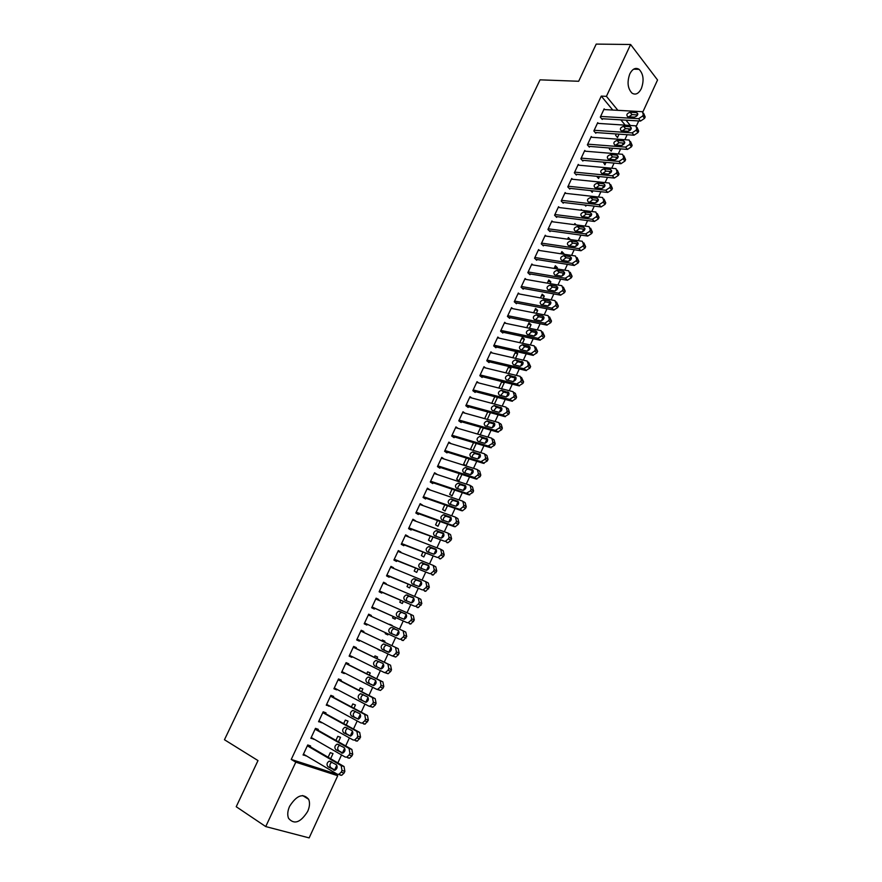 <?xml version="1.0" encoding="UTF-8"?>
<svg xmlns="http://www.w3.org/2000/svg" width="882" height="882" viewBox="0 0 882 882"><rect width="100%" height="100%" fill="white"/><g stroke="black" fill="none" stroke-linecap="round" stroke-linejoin="round"><path stroke-width="1.32" d="M289.605 806.302C296.738 795.2 303.099 792.874 308.667 799.312C310.056 802.719 309.725 806.754 307.675 811.418C300.586 822.597 294.202 824.902 288.546 818.331C287.212 814.935 287.565 810.922 289.605 806.302M629.825 73.868C632.493 68.807 635.569 67.286 639.053 69.325C643.474 73.956 644.235 80.394 641.335 88.608C638.645 93.746 635.536 95.245 631.997 93.128C627.642 88.476 626.926 82.059 629.825 73.868M612.758 110.029L601.27 96.105L291.247 759.435L333.22 773.018L333.661 772.059M334.642 769.92L336.803 765.245M337.861 762.93L341.543 754.937M342.492 752.886L344.664 748.157M345.689 745.929L349.382 737.903M350.297 735.941L352.502 731.156M353.484 729.017L357.199 720.958M358.059 719.073L360.286 714.233M361.234 712.182L364.961 704.079M365.787 702.293L368.048 697.397M368.952 695.424L372.689 687.298M366.868 682.47C365.214 680.386 365.677 678.567 368.235 677.012L375.115 680.055C376.779 682.15 376.327 683.98 373.759 685.546L366.868 682.47L373.483 685.579L375.754 680.639M376.625 678.754L380.385 670.585M381.167 668.887L383.438 663.959M384.265 662.162L388.047 653.959M388.83 652.261L391.079 647.366M391.873 645.657L395.654 637.421M396.437 635.724L398.686 630.851M399.458 629.164L403.206 621.027M404.022 619.263L406.249 614.412M407.021 612.736L410.725 604.71M411.563 602.88L413.79 598.051L408.928 596.243C406.635 597.246 405.94 598.856 406.834 601.083M414.551 596.386L418.2 588.481M419.071 586.574L421.254 581.844M422.048 580.113L425.642 572.319M426.546 570.356L428.685 565.715M429.512 563.918L433.051 556.233M433.977 554.205L436.072 549.651M436.932 547.799L440.416 540.214M441.386 538.13L443.437 533.676M444.319 531.758L447.758 524.283M448.751 522.133L450.757 517.767M451.672 515.794L455.068 508.418M456.082 506.213L458.045 501.935M458.993 499.896L462.333 492.63M463.381 490.359L465.299 486.18M466.269 484.075L469.566 476.919M470.646 474.582L472.52 470.503M473.524 468.331L476.765 461.286M477.868 458.883L479.709 454.892M480.734 452.664L483.942 445.719M485.067 443.26L486.864 439.357M487.922 437.064L491.076 430.218M492.233 427.704L493.986 423.889M495.067 421.541L498.176 414.794M499.355 412.225L501.075 408.498M502.189 406.084L505.243 399.447M506.455 396.812L508.131 393.174M509.267 390.704L512.288 384.166M513.522 381.476L515.154 377.915M516.323 375.39L519.289 368.952M520.545 366.206L522.155 362.734M523.335 360.154L526.256 353.814M527.546 351.014L529.112 347.618M530.325 344.983L533.202 338.732M534.514 335.888L536.035 332.58M537.281 329.89L540.115 323.727M541.449 320.827L542.937 317.597M544.194 314.852L546.983 308.799M548.35 305.833L549.795 302.691M551.085 299.891L553.83 293.927M555.219 290.917L556.63 287.852M557.953 284.996L560.654 279.131M562.066 276.055L563.433 273.078M564.778 270.168L567.435 264.391M568.868 261.27L570.213 258.371M571.569 255.405L574.193 249.727M575.648 246.552L576.949 243.73M578.338 240.709L580.918 235.119M582.396 231.9L583.663 229.155M585.075 226.09L587.61 220.588M589.121 217.314L590.345 214.646M591.778 211.526L594.27 206.112M595.802 202.783L596.993 200.203M598.459 197.028L600.907 191.714M602.461 188.329L603.619 185.826M605.096 182.596L607.511 177.37M609.087 173.941L610.212 171.505M611.711 168.23L614.081 163.093M615.691 159.609L616.772 157.25M618.304 153.931L620.63 148.871M622.251 145.343L623.309 143.06M624.864 139.687L627.146 134.726M628.789 131.142L629.285 130.073L630.376 130.15M333.22 773.018L337.74 775.708L309.152 837.9L265.736 826.577L295.79 762.169L337.74 775.708M265.736 826.577L236.222 806.721L257.996 760.582L224.458 739.733L540.049 79.843L578.669 81.265L596.21 44.1L630.608 44.497L657.542 79.986L642.868 111.926M638.722 120.944L636.352 126.082M338.445 741.817L340.529 737.308L337.795 736.338L335.921 740.395M317.928 730.186L318.314 729.359L315.48 728.345L310.839 738.311L313.838 738.984M353.936 708.29L355.457 704.983L352.778 703.935L351.389 706.934M333.264 697.254L333.65 696.427L330.86 695.336L326.263 705.214L329.284 705.821M369.271 675.072L370.253 672.944L367.618 671.83L366.714 673.782M348.456 664.62L348.831 663.815L346.097 662.647L341.543 672.415L344.289 673.561L344.575 672.955M384.464 642.173L384.905 641.214L382.325 640.012L381.895 640.96M380.649 650.42L378.08 649.196M363.505 632.295L363.88 631.49L361.19 630.255L356.681 639.935L359.382 641.159L359.724 640.409M398.785 611.171L405.599 613.883C407.319 615.934 406.834 617.72 404.154 619.252L397.319 616.507C395.621 614.456 396.106 612.67 398.774 611.171L406.128 614.258M395.764 617.698L395.092 619.164L392.534 617.918L393.174 616.54M376.085 598.294L378.786 599.473L376.14 598.161L371.675 607.764L374.321 609.054L374.696 608.249M378.786 599.473L378.466 600.157M410.714 585.339L409.524 587.919L407.01 586.607L408.101 584.248M390.836 566.641L393.548 567.754L390.958 566.376L386.525 575.88L389.127 577.247L389.502 576.453M425.51 553.29L423.823 556.95L421.353 555.572L422.886 552.264M405.444 535.286L408.179 536.333L405.632 534.878L401.244 544.293L403.802 545.726L404.165 544.944M440.173 521.527L437.99 526.267L435.576 524.823L437.538 520.567M419.92 504.217L422.665 505.199L420.174 503.677L415.83 513.004L418.333 514.504L418.696 513.732M454.704 490.072L452.036 495.849L449.666 494.339L452.047 489.179M434.264 473.436L437.031 474.34L434.583 472.752L430.273 482.002L432.742 483.568L433.095 482.796M469.103 458.905L465.95 465.718L463.623 464.141L466.424 458.067M451.121 443.668L448.861 442.114L444.594 451.275L447.009 452.907L447.361 452.146M483.358 428.024L480.216 434.826M480.679 427.252L477.537 434.043M464.902 413.14L463.006 411.751L458.772 420.835L461.154 422.533L461.507 421.772M497.492 397.418L494.438 404.022M494.791 396.713L491.748 403.306M478.65 382.92L477.03 381.674L472.829 390.671L475.166 392.435L475.508 391.685M508.297 367.496L511.009 368.147L508.991 366.504M511.009 368.147L508.528 373.505M508.782 366.46L505.827 372.854M492.332 352.998L490.921 351.852L486.765 360.771L489.047 362.601L489.4 361.852M521.681 338.545L524.404 339.129L522.254 337.299L519.774 342.668M524.404 339.129L522.497 343.274M505.937 323.374L504.691 322.305L500.568 331.147L502.817 333.032L503.159 332.293M534.944 309.847L537.689 310.376L535.572 308.48L533.599 312.768M537.689 310.376L536.333 313.308M519.443 294.026L518.329 293.022L514.25 301.776L516.455 303.728L516.797 303M548.097 281.391L550.853 281.865L548.78 279.925L547.292 283.133M550.853 281.865L550.048 283.618M532.86 264.942L531.857 263.994L527.811 272.681L529.972 274.688L530.314 273.96M561.139 253.189L563.907 253.608L561.867 251.602L560.864 253.762M563.907 253.608L563.631 254.192M546.167 236.122L545.263 235.229L541.25 243.829L543.378 245.891L543.709 245.185M576.178 224.91L574.843 223.532L574.325 224.667M559.375 207.568L558.549 206.719L554.58 215.241L556.663 217.358L556.994 216.652M586.276 205.164L585.824 206.123L584.766 204.988M572.473 179.267L571.723 178.451L567.788 186.907L569.827 189.079L570.158 188.373M599.473 176.576L598.58 178.517L596.673 176.301M585.472 151.208L584.777 150.436L580.874 158.815L582.881 161.042L583.2 160.348M612.56 148.231L611.215 151.142L609.33 148.937L609.76 148.011M598.36 123.414L597.72 122.653L593.851 130.966L595.813 133.248L596.133 132.554M629.285 130.073L628.26 128.838M625.195 125.123L620.862 119.853M604.765 109.6L604.148 108.861L600.3 117.13L602.241 119.434L602.56 118.75M619.065 134.152L617.499 137.548L615.625 135.31L616.253 133.965M591.932 137.283L591.26 136.512L587.379 144.857L589.363 147.118L589.683 146.423M606.033 162.376L604.909 164.802L603.233 162.123M578.989 165.21L578.261 164.405L574.347 172.828L576.365 175.033L576.696 174.327M592.891 190.843L592.219 192.287L590.664 190.6M565.935 193.379L565.153 192.552L561.195 201.041L563.256 203.191L563.587 202.485M581.988 210.335L581.293 209.585L581.006 210.214M579.628 219.563L578.879 219.464M552.782 221.812L551.923 220.941L547.931 229.507L550.026 231.602L550.368 230.886M570.389 239.573L568.372 237.534L567.611 239.187L570.378 239.573M539.53 250.499L538.571 249.584L534.547 258.228L536.686 260.256L537.028 259.54M554.635 267.257L557.391 267.709L555.34 265.736L554.094 268.415M557.391 267.709L556.851 268.867M526.168 279.451L525.11 278.48L521.053 287.201L523.235 289.175L523.566 288.447M541.537 295.591L544.282 296.087L542.187 294.169L540.457 297.918M544.282 296.087L543.202 298.425M512.707 308.667L511.527 307.631L507.426 316.429L509.653 318.347L509.994 317.608M528.329 324.157L531.063 324.719L528.935 322.856L526.697 327.685M531.063 324.719L529.432 328.258M499.146 338.148L497.823 337.045L493.677 345.92L495.949 347.784L496.29 347.045M515 352.987L517.723 353.605L515.551 351.797L512.817 357.728M517.723 353.605L515.529 358.357M485.508 367.926L483.986 366.725L479.819 375.688L482.123 377.474L482.465 376.735M501.56 382.071L504.272 382.744L503.192 381.895M504.272 382.744L501.505 388.73M501.803 381.553L498.804 388.047M471.782 397.991L470.029 396.68L465.817 405.72L468.177 407.451L468.518 406.69M490.436 412.688L487.349 419.391M487.746 411.949L484.659 418.641M458.012 428.365L455.95 426.899L451.694 436.017L454.098 437.692L454.45 436.932M476.247 443.425L473.061 450.327M471.65 449.908L470.558 449.136L473.568 442.621M437.803 465.839L474.494 477.515L477.68 475.078L478.397 473.491L477.305 469.533L441.375 458.166L444.164 459.026L441.739 457.394L437.45 466.6L439.886 468.21L440.25 467.438M461.914 474.45L459.004 480.756L456.656 479.213L459.257 473.59M427.108 488.793L429.865 489.731L427.395 488.176L423.062 497.47L425.554 499.003L425.918 498.231M447.461 505.761L445.024 511.031L442.632 509.542L444.815 504.835M412.699 519.718L415.444 520.733L412.919 519.244L408.553 528.616L411.089 530.082L411.453 529.299M432.864 537.37L430.923 541.57L428.487 540.159L430.229 536.377M398.157 550.93L400.88 552.011L398.311 550.588L393.901 560.048L396.481 561.448L396.845 560.665M418.134 569.276L416.69 572.396L414.198 571.051L415.51 568.217M383.472 582.429L386.184 583.586L383.571 582.23L379.117 591.778L381.741 593.112L382.115 592.318M386.184 583.586L385.897 584.182M403.261 601.48L402.324 603.509L399.789 602.23L400.66 600.355M368.654 614.225L371.344 615.449L368.687 614.17L364.189 623.817L366.868 625.062L367.243 624.269M371.344 615.449L371.002 616.198M389.601 624.269L392.192 625.448L389.447 624.61M392.181 634.004C390.792 631.843 391.354 630.101 393.857 628.778L398.025 630.31C399.733 632.361 399.259 634.169 396.613 635.702L389.756 632.879C388.069 630.817 388.554 629.031 391.2 627.51L391.222 627.532M388.245 633.993L387.826 634.897L385.247 633.684L385.666 632.802M355.997 648.424L356.372 647.62L353.66 646.407L349.129 656.142L351.852 657.322L352.172 656.649M376.89 658.578L377.595 657.046L374.993 655.888L374.321 657.333M340.882 680.904L341.257 680.088L338.501 678.953L333.914 688.776L336.692 689.878L336.946 689.349M361.62 691.642L362.877 688.93L360.22 687.839L359.073 690.319M325.612 713.681L325.998 712.854L323.187 711.807L318.567 721.719L321.577 722.358M346.207 725.015L348.015 721.112L345.303 720.098L343.682 723.615M310.21 746.778L310.596 745.952L307.73 744.97L303.066 754.981L306.065 755.687M330.651 758.707L333.01 753.592L330.254 752.655L328.137 757.241M291.247 759.435L295.79 762.169M601.27 96.105L606.419 96.347L630.608 44.497M630.288 125.442L625.966 120.172M617.874 110.316L606.419 96.347M356.703 639.88L359.382 641.159M377.959 649.472L380.528 650.696M349.195 656.01L351.852 657.322M341.643 672.205L344.289 673.561M334.058 688.489L336.692 689.878M326.428 704.85L329.063 706.284M318.766 721.289L321.401 722.755M311.081 737.793L313.694 739.303M303.342 754.386L305.944 755.929M603.828 109.544L642.361 111.694L643.287 114.594L642.636 116.016L638.645 118.684L600.62 116.435M601.612 118.695L640.541 121.055L638.645 118.684M636.484 112.62L636.848 112.687C638.425 114.55 637.609 116.027 634.401 117.13L627.675 116.711C626.099 114.858 626.915 113.381 630.101 112.268L636.484 112.62L637.807 114.274M628.833 116.81L632.008 114.627L637.609 114.947M643.573 113.216L645.183 116.975L644.533 118.386L640.541 121.055M597.401 123.348L635.801 125.839L636.76 128.783L636.109 130.205L632.118 132.873L594.17 130.271M595.163 132.487L634.048 135.2L632.118 132.873M629.98 126.732L630.31 126.788C631.931 128.662 631.126 130.15 627.896 131.264L621.215 130.79C619.605 128.926 620.399 127.438 623.607 126.324L629.98 126.732L631.303 128.342M622.339 130.889L625.536 128.651L631.126 129.026M637.058 127.383L638.678 131.131L638.028 132.554L634.048 135.2M590.94 137.206L629.219 140.04L630.222 143.038L629.561 144.461L625.57 147.118L587.699 144.163M588.68 146.335L627.51 149.422L625.57 147.118M623.453 140.911L623.739 140.955C625.404 142.84 624.61 144.339 621.358 145.453L614.732 144.924C613.078 143.06 613.861 141.561 617.091 140.436L623.453 140.911L624.776 142.487M615.812 145.034L619.043 142.741L624.61 143.16M630.52 141.594L632.151 145.354L631.501 146.776L627.51 149.422M584.457 151.131L622.604 154.306L623.64 157.349L622.979 158.782L618.988 161.417L581.194 158.11M582.164 160.248L620.95 163.699L618.988 161.417M616.893 155.144L617.146 155.188C618.855 157.084 618.062 158.595 614.787 159.719L608.216 159.135C606.518 157.25 607.29 155.739 610.553 154.615L616.893 155.144L618.216 156.676M609.264 159.234L612.516 156.897L618.073 157.36M623.938 155.882L625.603 159.642L624.941 161.075L620.95 163.699M577.942 165.11L615.956 168.638L617.036 171.725L616.375 173.17L612.384 175.794L574.667 172.122M575.626 174.217L614.368 178.043L612.384 175.794M610.311 169.443L610.52 169.476C612.273 171.384 611.491 172.905 608.194 174.041L601.667 173.401C599.925 171.505 600.697 169.994 603.972 168.859L610.311 169.443L611.623 170.943M602.682 173.5L605.967 171.108L611.502 171.626M617.334 170.226L619.01 173.986L618.348 175.43L614.368 178.043M571.393 179.156L609.286 183.037L610.399 186.168L609.738 187.623L605.747 190.225L568.107 186.201M569.055 188.252L607.742 192.452L605.747 190.225M603.696 183.809L603.861 183.842C605.658 185.76 604.887 187.282 601.568 188.417L595.096 187.723C593.31 185.826 594.071 184.305 597.368 183.158L603.696 183.809L604.997 185.264M596.078 187.833L599.374 185.374L604.898 185.959M610.708 184.625L612.395 188.406L611.733 189.85L607.742 192.452M564.822 193.257L602.582 197.502L603.74 200.677L603.067 202.132L599.076 204.734L561.525 200.335M562.451 202.353L601.094 206.928L599.076 204.734M597.048 198.241L597.18 198.263C599.01 200.192 598.261 201.724 594.909 202.871L588.492 202.121C586.662 200.214 587.412 198.682 590.742 197.524L597.048 198.241L598.349 199.652M589.452 202.232L592.77 199.718L598.261 200.346M604.038 199.1L605.747 202.882L605.085 204.337L601.094 206.928M558.218 207.424L595.846 212.022L597.037 215.252L596.364 216.718L592.373 219.298L554.91 214.535M555.814 216.498L594.424 221.459L592.373 219.298M590.367 212.738L590.455 212.749C592.34 214.69 591.59 216.233 588.228 217.391L581.866 216.575C579.992 214.657 580.731 213.113 584.071 211.956L590.367 212.738L591.657 214.106M582.793 216.696L586.122 214.117L591.59 214.8M597.346 213.631L599.076 217.424L598.404 218.89L594.424 221.459M551.592 221.658L589.077 226.619L590.312 229.893L589.639 231.36L585.648 233.928L548.262 228.791M549.144 230.72L587.71 236.067L585.648 233.928M583.663 227.291L583.708 227.302C585.637 229.254 584.898 230.808 581.514 231.966L575.207 231.106C573.289 229.177 574.017 227.622 577.379 226.454L583.663 227.291L584.942 228.625M576.1 231.227L579.452 228.592L584.898 229.32M590.62 228.229L592.373 232.043L591.701 233.498L587.71 236.067M544.933 235.946L582.274 241.271L583.564 244.601L582.881 246.078L578.89 248.636L541.592 243.112M542.441 244.987L580.973 250.742L578.89 248.636M576.927 241.922L576.927 241.922C578.901 243.873 578.184 245.439 574.777 246.618L568.504 245.692C566.553 243.741 567.269 242.186 570.665 241.018L576.927 241.922L578.195 243.2L576.927 241.922M569.375 245.824L572.749 243.123L578.162 243.906M583.862 242.892L585.637 246.717L584.964 248.184L580.984 250.742L578.901 248.636M538.24 250.301L575.494 256.012L576.773 259.374L576.089 260.851L572.164 263.409L534.889 257.5M535.716 259.33L574.204 265.471L572.098 263.398M570.158 256.607C572.131 258.558 571.426 260.135 568.041 261.337L561.746 260.344C559.805 258.393 560.511 256.816 563.874 255.637L570.158 256.607L571.404 257.842M562.639 260.477L565.979 257.72L571.404 258.558M577.071 257.577L578.868 261.458L578.195 262.935L574.204 265.471M531.526 264.721L568.692 270.807L569.948 274.214L569.265 275.702L565.274 278.238L528.153 271.954M528.946 273.729L567.402 280.278L565.274 278.238M563.366 271.369C565.318 273.321 564.623 274.908 561.272 276.121L554.943 275.052C553.014 273.1 553.72 271.524 557.049 270.333L563.366 271.369L564.59 272.549M555.858 275.206L559.177 272.373L564.601 273.277M570.246 272.317L572.076 276.264L571.393 277.753L567.402 280.278M524.768 279.208L561.856 285.68L563.102 289.12L562.418 290.619L558.604 293.166L521.383 286.474M522.144 288.193L560.566 295.15L558.416 293.133M556.531 286.198C558.482 288.149 557.799 289.737 554.48 290.972L548.119 289.836C546.201 287.885 546.884 286.297 550.192 285.084L556.531 286.198L557.744 287.334M549.056 290.002L552.341 287.102L557.777 288.05M563.378 287.124L565.241 291.148L564.557 292.637L560.566 295.15M517.999 293.75L554.987 300.608L556.222 304.103L555.539 305.602L551.768 308.138L514.592 301.049M515.308 302.713L553.709 310.089L551.537 308.105M549.673 301.082C551.614 303.044 550.941 304.643 547.645 305.889L541.272 304.687C539.354 302.724 540.027 301.137 543.301 299.902L549.673 301.082L550.853 302.173M542.221 304.863L545.473 301.887L550.919 302.901M556.487 301.997L558.383 306.087L557.7 307.586L553.709 310.089M511.185 308.358L548.086 315.613L549.31 319.141L548.615 320.651L544.911 323.187L507.767 315.69M508.429 317.3L546.818 325.094L544.624 323.143M542.783 316.043C544.723 318.005 544.051 319.615 540.787 320.883L534.382 319.604C532.474 317.641 533.147 316.032 536.388 314.797L542.783 316.043L543.94 317.079M535.363 319.802L538.582 316.748L544.029 317.818M549.552 316.936L551.493 321.103L550.809 322.614L546.818 325.094M504.35 323.044L541.151 330.695L542.364 334.256L541.669 335.777L538.009 338.302L500.91 330.408M501.516 331.941L539.883 340.165L537.678 338.258M535.859 331.081C537.788 333.043 537.138 334.664 533.897 335.932L527.469 334.587C525.562 332.624 526.223 331.015 529.432 329.747L535.859 331.081L536.984 332.062M528.461 334.796L531.648 331.676L537.094 332.801M542.584 331.941L544.569 336.185L543.874 337.707L539.883 340.165M497.47 337.784L534.194 345.832L535.396 349.448L534.69 350.97L531.085 353.484L494.03 345.182M494.57 346.648L532.926 355.314L530.699 353.428M528.902 346.174C530.821 348.136 530.181 349.768 526.984 351.058L520.512 349.636C518.627 347.673 519.266 346.053 522.453 344.774L528.902 346.174L530.005 347.111M521.549 349.867L524.691 346.67L530.137 347.85M535.583 347.023L537.623 351.345L536.918 352.866L532.926 355.314M490.568 352.602L527.193 361.047L528.384 364.696L527.679 366.228L523.688 368.676L487.107 360.021M487.581 361.422L525.937 370.528L523.688 368.676M521.923 361.344C523.831 363.307 523.191 364.95 520.027 366.262L513.533 364.762C511.648 362.789 512.288 361.157 515.441 359.878L522.982 362.215M514.592 365.016L517.701 361.73L523.136 362.965M528.538 362.171L530.633 366.57L529.928 368.092L525.937 370.528M483.645 367.474L520.171 376.327L521.339 380.021L520.634 381.564L516.643 384.001L480.161 374.938M480.547 376.25L518.925 385.82L516.643 384.001M514.901 376.581C516.797 378.554 516.179 380.197 513.037 381.52L506.522 379.955C504.647 377.981 505.276 376.338 508.396 375.037L515.926 377.408M507.613 380.23L510.678 376.868L516.113 378.146M521.471 377.386L523.61 381.862L522.905 383.394L518.925 385.82M476.677 382.413L513.103 391.685L514.272 395.423L513.556 396.966L509.564 399.381L473.182 389.91M473.469 391.145L511.869 401.178L509.564 399.381M507.845 391.884C509.741 393.868 509.123 395.522 506.014 396.856L499.477 395.213C497.613 393.24 498.231 391.586 501.318 390.274L508.837 392.655M500.601 395.511L503.622 392.06L509.046 393.405M514.36 392.666L515.397 393.482L516.565 397.22L515.86 398.763L511.869 401.178M469.676 397.429L506.014 407.109L507.161 410.891L506.444 412.445L502.453 414.849L466.17 404.959M466.335 406.095L504.78 416.602L502.453 414.849M500.767 407.263C502.641 409.248 502.045 410.913 498.969 412.269L492.399 410.549C490.546 408.564 491.153 406.911 494.218 405.577L501.704 407.98M493.567 410.869L496.533 407.341L501.946 408.73M507.205 408.024L508.33 408.873L509.476 412.655L508.771 414.209L504.78 416.602M462.653 412.511L498.881 422.599L500.028 426.436L499.311 427.99L495.309 430.383L459.125 420.075M459.158 421.111L497.657 432.103L495.309 430.383M493.644 422.721C495.519 424.705 494.923 426.381 491.88 427.737L485.287 425.951C483.446 423.966 484.042 422.302 487.073 420.957L494.548 423.382M486.489 426.293L489.422 422.676L494.813 424.121M500.028 423.448L501.219 424.341L502.365 428.167L501.649 429.721L497.657 432.103M455.597 427.66L491.726 438.178L492.851 442.047L492.134 443.613L488.132 445.983L452.058 435.256M451.926 436.171L490.502 447.67L488.132 445.983M486.5 438.244C488.352 440.228 487.779 441.915 484.758 443.293L478.143 441.43C476.313 439.434 476.897 437.759 479.896 436.403L487.349 438.85M479.389 441.794L482.267 438.089L487.647 439.578M492.806 438.949L494.085 439.875L495.21 443.745L494.493 445.311L490.502 447.67M448.508 442.874L484.538 453.811L485.64 457.736L484.924 459.302L480.922 461.661L444.947 450.515M444.616 451.297L483.314 463.315L480.922 461.661M479.312 453.833C481.164 455.829 480.591 457.515 477.603 458.916L470.966 456.975C469.147 454.98 469.72 453.293 472.686 451.915L480.106 454.384M472.267 457.372C472.19 455.31 473.127 454.043 475.078 453.58L480.436 455.112M485.552 454.528L486.919 455.487L488.022 459.401L487.305 460.966L483.314 463.315M437.472 466.545L476.093 479.036L473.678 477.416M472.102 469.5C473.932 471.495 473.369 473.204 470.415 474.615L463.756 472.598C461.947 470.591 462.51 468.893 465.453 467.504L472.84 470.007M465.101 473.028C464.968 470.944 465.883 469.643 467.868 469.136L473.193 470.712M478.253 470.172L479.709 471.164L480.811 475.122L480.084 476.699L476.093 479.036M434.22 473.524L470.051 485.32L471.131 489.334L470.393 490.921L466.402 493.247L430.637 481.23M430.339 481.87L468.838 494.824L466.402 493.247M464.847 485.243C466.666 487.239 466.115 488.959 463.193 490.381L456.512 488.286C454.715 486.28 455.266 484.571 458.177 483.171L465.531 485.695M457.912 488.749C457.703 486.644 458.607 485.32 460.613 484.769L465.905 486.39M470.922 485.894L472.476 486.919L473.557 490.921L472.829 492.509L468.838 494.824M427.031 488.948L462.752 501.185L463.822 505.243L463.083 506.83L460.007 509.256L459.092 509.146L423.426 496.687M423.162 497.261L461.551 510.689L459.092 509.146M457.56 501.053C459.368 503.06 458.827 504.791 455.939 506.224L449.236 504.052C447.45 502.045 447.99 500.326 450.867 498.914L458.188 501.45M450.691 504.559C450.415 502.431 451.297 501.064 453.337 500.469L458.596 502.123M463.546 501.693L465.2 502.751L466.269 506.797L465.542 508.385L462.466 510.799L461.551 510.689M419.81 504.449L455.421 517.128L456.479 521.229L455.74 522.828L452.709 525.242L451.749 525.121L416.194 512.221M415.951 512.729L454.23 526.631L451.749 525.121M450.239 516.951C452.036 518.958 451.507 520.689 448.651 522.144L441.915 519.895C440.151 517.877 440.68 516.146 443.536 514.724L450.801 517.293M443.448 520.446C443.095 518.296 443.955 516.896 446.016 516.246L451.231 517.943M456.137 517.569L457.901 518.649L458.949 522.75L458.221 524.349L455.2 526.752L454.23 526.631M412.555 520.016L448.056 533.136L449.092 537.281L448.354 538.891L445.377 541.294L444.363 541.173L408.917 527.833M408.708 528.274L444.363 541.173M442.885 532.915C444.671 534.933 444.153 536.675 441.32 538.13L434.572 535.804C432.808 533.786 433.338 532.055 436.16 530.611L443.381 533.202M436.171 536.399C435.73 534.238 436.568 532.794 438.663 532.1L443.833 533.819M448.695 533.511L450.559 534.635L451.595 538.77L450.856 540.379L447.891 542.772L446.876 542.65M405.268 535.661L440.658 549.232L441.684 553.422L440.934 555.043L438.012 557.435L436.943 557.303L401.608 543.51M401.442 543.885L436.943 557.303M435.499 548.957C437.274 550.974 436.755 552.727 433.966 554.205L427.197 551.79C425.444 549.762 425.962 548.02 428.751 546.564L435.928 549.199M428.873 552.441C428.343 550.258 429.148 548.78 431.287 548.02L436.392 549.773M441.209 549.541L443.183 550.688L444.208 554.877L443.47 556.487L440.537 558.868L439.479 558.736M397.947 551.382L433.227 565.395L434.231 569.64L433.481 571.26L430.603 573.642L429.49 573.509L394.265 559.265M394.133 559.563L429.49 573.509M428.079 565.064C429.843 567.104 429.336 568.857 426.568 570.345L419.777 567.854C418.035 565.825 418.553 564.072 421.309 562.606L428.432 565.263M421.541 568.57C420.912 566.365 421.684 564.855 423.867 564.017L428.906 565.792M433.679 565.649L435.774 566.817L436.788 571.051L433.161 575.042L432.059 574.91M390.583 567.17L425.752 581.635L426.745 585.935L425.995 587.566L423.162 589.926L422.004 589.793L386.9 575.086M386.79 575.318L422.004 589.793M420.615 581.26C422.368 583.3 421.872 585.064 419.126 586.574L412.324 583.994C410.604 581.955 411.1 580.202 413.834 578.713L420.901 581.414M414.198 584.777C413.449 582.572 414.187 581.006 416.414 580.091L421.364 581.888M426.116 581.833L428.332 583.024L429.325 587.302L425.741 591.293L424.595 591.161M383.196 583.024L418.244 597.963L419.226 602.296L418.476 603.938L415.687 606.298L414.485 606.154L379.492 590.984M379.414 591.149L414.485 606.154M413.129 597.533C414.86 599.573 414.375 601.359 411.662 602.869L404.838 600.212C403.129 598.172 403.625 596.397 406.326 594.909L413.327 597.643M418.52 598.095L420.846 599.308L421.828 603.641L418.288 607.621L417.098 607.477M375.765 598.966L410.703 614.357L411.673 618.745L410.913 620.399L408.168 622.736L406.922 622.593L372.05 606.959M372.006 607.048L406.922 622.593M399.48 617.477C398.399 615.261 399.039 613.596 401.409 612.472M410.88 614.445L413.327 615.669L414.297 620.046L410.803 624.026L409.557 623.883M368.312 614.974L403.129 630.839L404.077 635.272L403.317 636.936L400.615 639.263L399.325 639.108L364.564 623.012L399.325 639.108M393.857 628.778L398.366 630.52M403.129 630.839L405.775 632.107L406.734 636.539L403.272 640.519L401.994 640.365M360.815 631.06L395.522 647.399L396.448 651.886L395.687 653.551L393.03 655.866L391.696 655.712L357.056 639.13M391.696 655.712L395.709 657.079L398.366 654.764L399.127 653.11L398.19 648.634L360.826 631.038M390.428 646.815C392.126 648.876 391.652 650.684 389.028 652.239L382.16 649.328C380.495 647.256 380.958 645.459 383.582 643.937L390.428 646.815M388.4 652.239L384.85 650.552C383.174 648.479 383.648 646.682 386.261 645.161L386.978 645.183M353.285 647.223L387.871 664.036L388.786 668.567L388.014 670.243L385.401 672.547L384.023 672.382L349.504 655.326M384.21 672.47L388.113 673.727L390.715 671.423L391.487 669.758L390.561 665.226L353.329 647.123M382.788 663.396C384.464 665.469 384.012 667.288 381.41 668.854L374.53 665.866C372.877 663.782 373.34 661.974 375.93 660.431L382.788 663.396M380.991 668.887L377.242 667.046C375.589 664.962 376.052 663.165 378.632 661.621L379.106 661.599M345.722 663.462L380.175 680.75L381.079 685.336L380.307 687.023L377.739 689.316L376.316 689.14L341.918 671.599M376.614 689.261L380.473 690.452L383.042 688.158L383.802 686.483L382.898 681.907L345.799 663.286M369.602 683.616C367.959 681.521 368.411 679.713 370.969 678.17L371.278 678.137M338.115 679.768L372.458 697.552L373.34 702.193L372.557 703.88L370.032 706.162L368.577 705.986L334.3 687.96M368.974 706.14L372.788 707.254L375.324 704.983L376.096 703.296L375.203 698.665L338.225 679.526M367.397 696.802C369.051 698.897 368.61 700.738 366.063 702.326L359.161 699.161C357.53 697.067 357.982 695.237 360.517 693.671L367.397 696.802M365.909 702.348L361.929 700.264C360.286 698.169 360.738 696.339 363.274 694.784L363.45 694.751M330.474 696.163L364.685 714.431L365.556 719.128L364.773 720.826L362.293 723.097L360.793 722.909L326.649 704.387M363.582 723.957L365.082 724.144L368.345 720.186L367.463 715.511L330.629 695.843M359.647 713.637C361.289 715.732 360.848 717.584 358.335 719.183L351.422 715.93C349.801 713.825 350.242 711.983 352.756 710.407L359.647 713.637M358.279 719.194L354.211 716.989C352.591 714.883 353.032 713.053 355.534 711.487L355.611 711.465M322.801 712.634L356.89 731.399L357.739 736.139L356.956 737.848L354.509 740.108L352.976 739.91L318.953 720.892M355.788 740.924L357.32 741.112L360.551 737.165L359.691 732.435L322.988 712.237M351.863 730.539C353.484 732.655 353.054 734.519 350.562 736.117L343.638 732.777C342.029 730.66 342.47 728.808 344.961 727.231L351.863 730.539M350.606 736.106L346.461 733.802C344.851 731.707 345.281 729.866 347.74 728.267M315.095 729.182L349.052 748.443L349.889 753.239L349.096 754.948L346.692 757.197L345.116 756.999L311.225 737.484M347.96 757.969L349.526 758.167L351.94 755.929L352.723 754.22L351.885 749.435L315.315 728.708M344.035 747.528C345.645 749.656 345.226 751.53 342.756 753.14L335.822 749.711C334.223 747.583 334.664 745.72 337.122 744.132L344.035 747.528M342.877 753.107L338.666 750.692C337.089 748.653 337.475 746.8 339.857 745.158M307.344 745.808L341.169 765.576L341.995 770.416L341.202 772.147L338.831 774.374L337.222 774.176L303.463 754.143M340.088 775.102L341.698 775.311L344.068 773.084L344.851 771.364L344.035 766.524L307.598 745.257M336.163 764.606C337.773 766.734 337.354 768.619 334.906 770.251L327.972 766.723C326.384 764.584 326.814 762.721 329.251 761.111L336.163 764.606M335.105 770.184L330.838 767.671C329.284 765.664 329.648 763.823 331.93 762.125M645.183 116.975L643.287 114.594M644.533 118.386L642.636 116.016M630.101 112.268L632.008 114.627M638.678 131.131L636.76 128.783M638.028 132.554L636.109 130.205M623.607 126.324L625.536 128.651M632.151 145.354L630.222 143.038M631.501 146.776L629.561 144.461M617.091 140.436L619.043 142.741M625.603 159.642L623.64 157.349M624.941 161.075L622.979 158.782M610.553 154.615L612.516 156.897M619.01 173.986L617.036 171.725M618.348 175.43L616.375 173.17M603.972 168.859L605.967 171.108M612.395 188.406L610.399 186.168M611.733 189.85L609.738 187.623M597.368 183.158L599.374 185.374M605.747 202.882L603.74 200.677M605.085 204.337L603.067 202.132M590.742 197.524L592.77 199.718M599.076 217.424L597.037 215.252M598.404 218.89L596.364 216.718M584.071 211.956L586.122 214.117M592.373 232.043L590.312 229.893M591.701 233.498L589.639 231.36M577.379 226.454L579.452 228.592M585.637 246.717L583.564 244.601M584.964 248.184L582.881 246.078M570.665 241.018L572.749 243.123M578.868 261.458L576.773 259.374M578.195 262.935L576.089 260.851M563.907 255.648L566.012 257.72M572.076 276.264L569.948 274.214M571.393 277.753L569.265 275.702M557.126 270.344L559.254 272.384M565.241 291.148L563.102 289.12M564.557 292.637L562.418 290.619M550.313 285.095L552.463 287.113M558.383 306.087L556.222 304.103M557.7 307.586L555.539 305.602M543.466 299.924L545.638 301.909M551.493 321.103L549.31 319.141M550.809 322.614L548.615 320.651M536.587 314.819L538.781 316.77M544.569 336.185L542.364 334.256M543.874 337.707L541.669 335.777M529.685 329.791L531.89 331.709M537.623 351.345L535.396 349.448M536.918 352.866L534.69 350.97M522.739 344.818L524.977 346.703M530.633 366.57L528.384 364.696M529.928 368.092L527.679 366.228M515.772 359.922L518.032 361.774M523.61 381.862L521.339 380.021M522.905 383.394L520.634 381.564M508.771 375.082L511.053 376.912M516.565 397.22L514.272 395.423M515.86 398.763L513.556 396.966M501.737 390.329L504.03 392.115M509.476 412.655L507.161 410.891M508.771 414.209L506.444 412.445M494.67 405.632L496.985 407.396M502.365 428.167L500.028 426.436M501.649 429.721L499.311 427.99M487.57 421.012L489.907 422.743M495.21 443.745L492.851 442.047M494.493 445.311L492.134 443.613M480.436 436.469L482.796 438.167M488.022 459.401L485.64 457.736M487.305 460.966L484.924 459.302M473.27 451.992L475.652 453.657M480.811 475.122L478.397 473.491M480.084 476.699L477.68 475.078M466.071 467.581L468.485 469.213M473.557 490.921L471.131 489.334M472.829 492.509L470.393 490.921M458.827 483.259L461.275 484.846M466.269 506.797L463.822 505.243M465.542 508.385L463.083 506.83M451.562 499.003L454.021 500.557M458.949 522.75L456.479 521.229M458.221 524.349L455.74 522.828M444.263 514.812L446.744 516.334M451.595 538.77L449.092 537.281M450.856 540.379L448.354 538.891M436.932 530.699L439.434 532.188M444.208 554.877L441.684 553.422M443.47 556.487L440.934 555.043M429.556 546.664L432.092 548.119M436.788 571.051L434.231 569.64M436.039 572.672L433.481 571.26M422.147 562.705L424.705 564.127M429.325 587.302L426.745 585.935M428.575 588.933L425.995 587.566M414.716 578.824L417.296 580.202M421.828 603.641L419.226 602.296M421.078 605.273L418.476 603.938M407.241 595.019L409.843 596.364M414.297 620.046L411.673 618.745M413.548 621.7L410.913 620.399M399.722 611.292L402.357 612.593M406.734 636.539L404.077 635.272M405.974 638.193L403.317 636.936M392.181 627.631L394.838 628.899M398.19 648.634L395.522 647.399M399.127 653.11L396.448 651.886M398.366 654.764L395.687 653.551M382.16 649.328L384.85 650.552M390.561 665.226L387.871 664.036M391.487 669.758L388.786 668.567M390.715 671.423L388.014 670.243M374.53 665.866L377.242 667.046M382.898 681.907L380.175 680.75M383.802 686.483L381.079 685.336M383.042 688.158L380.307 687.023M375.203 698.665L372.458 697.552M376.096 703.296L373.34 702.193M375.324 704.983L372.557 703.88M359.161 699.161L361.929 700.264M367.463 715.511L364.685 714.431M368.345 720.186L365.556 719.128M367.562 721.884L364.773 720.826M351.422 715.93L354.211 716.989M359.691 732.435L356.89 731.399M360.551 737.165L357.739 736.139M359.768 738.862L356.956 737.848M343.638 732.777L346.461 733.802M351.885 749.435L349.052 748.443M352.723 754.22L349.889 753.239M351.94 755.929L349.096 754.948M341.521 752.985L342.084 753.184M335.822 749.711L338.666 750.692M344.035 766.524L341.169 765.576M344.851 771.364L341.995 770.416M344.068 773.084L341.202 772.147M333.639 770.085L334.3 770.295M327.972 766.723L330.838 767.671M308.667 799.312L302.614 795.52M639.053 69.325L633.64 69.171M636.848 112.687L637.818 113.888M630.31 126.788L631.314 128M623.739 140.955L624.776 142.178M617.146 155.188L618.205 156.423M610.52 169.476L611.612 170.722M603.861 183.842L604.986 185.088M597.18 198.263L598.338 199.519M590.455 212.749L591.646 214.017M583.708 227.302L584.931 228.57M574.27 265.482L572.164 263.409M563.874 255.637L565.979 257.72M567.523 280.3L565.395 278.249M557.049 270.333L559.177 272.373M560.743 295.172L558.604 293.166M550.192 285.084L552.341 287.102M553.94 310.122L551.768 308.138M543.301 299.902L545.473 301.887M547.094 325.138L544.911 323.187M536.388 314.797L538.582 316.748M540.225 340.22L538.009 338.302M529.432 329.747L531.648 331.676M533.323 355.369L531.085 353.484M522.453 344.774L524.691 346.67M526.389 370.594L524.129 368.742M515.441 359.878L517.701 361.73M519.421 385.886L517.139 384.067M508.396 375.037L510.678 376.868M512.42 401.244L510.116 399.458M501.318 390.274L503.622 392.06M505.386 416.679L503.06 414.926M494.218 405.577L496.533 407.341M498.319 432.18L495.971 430.46M487.073 420.957L489.422 422.676M491.219 447.758L488.849 446.072M479.896 436.403L482.267 438.089M484.086 463.414L481.693 461.76M472.686 451.915L475.078 453.58M476.908 479.135L474.494 477.515M465.453 467.504L467.868 469.136M469.709 494.934L467.273 493.347M458.177 483.171L460.613 484.769M462.466 510.799L460.007 509.256M450.867 498.914L453.337 500.469M455.2 526.752L452.709 525.242M443.536 514.724L446.016 516.246M447.891 542.772L445.377 541.294M436.16 530.611L438.663 532.1M440.537 558.868L438.012 557.435M428.751 546.564L431.287 548.02M433.161 575.042L430.603 573.642M421.309 562.606L423.867 564.017M425.741 591.293L423.162 589.926M413.834 578.713L416.414 580.091M418.288 607.621L415.687 606.298M406.326 594.909L408.928 596.243M410.803 624.026L408.168 622.736M403.272 640.519L400.615 639.263M395.709 657.079L393.03 655.866M383.582 643.937L386.261 645.161M388.113 673.727L385.401 672.547M375.93 660.431L378.632 661.621M380.473 690.452L377.739 689.316M368.235 677.012L370.969 678.17M372.788 707.254L370.032 706.162M360.517 693.671L363.274 694.784M365.082 724.144L362.293 723.097M352.756 710.407L355.534 711.487M357.32 741.112L354.509 740.108M344.961 727.231L347.673 728.223M349.526 758.167L346.692 757.197M337.122 744.132L339.548 744.981M341.698 775.311L338.831 774.374M329.251 761.111L331.478 761.85"/></g></svg>
